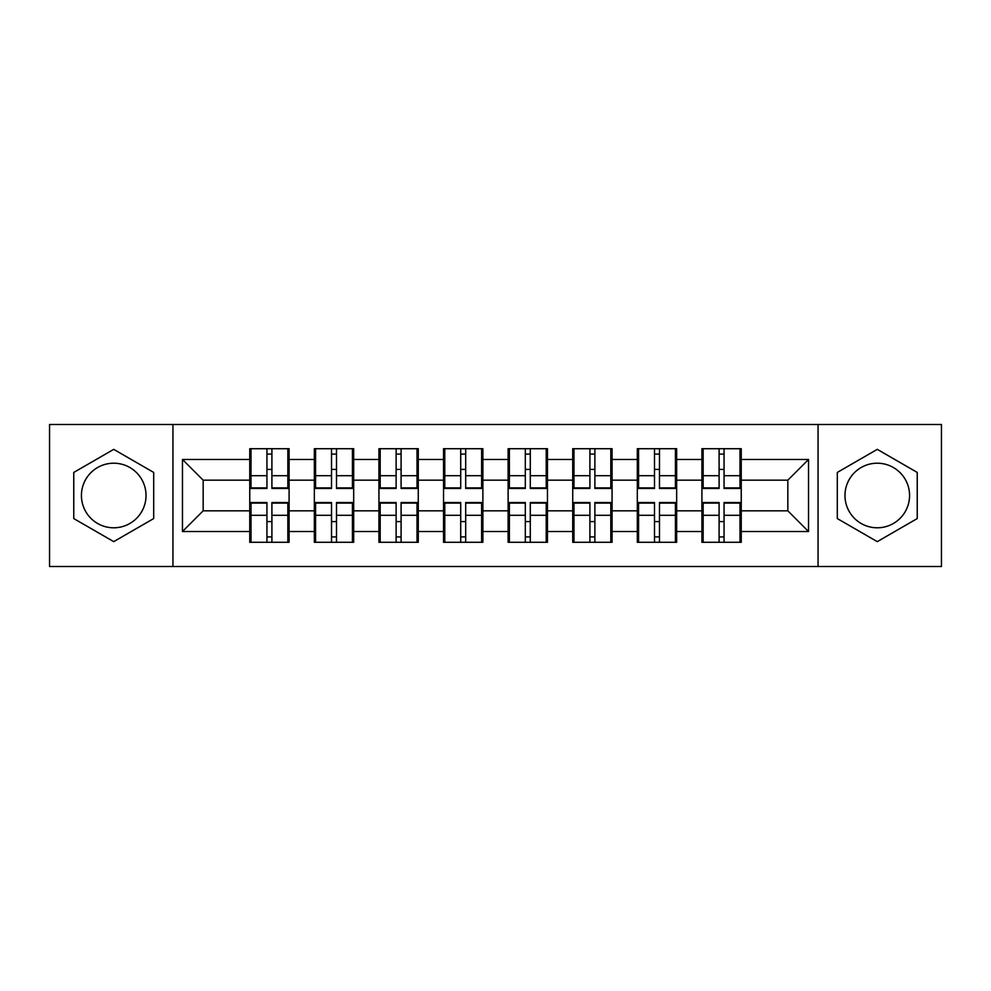 <?xml version="1.0" encoding="UTF-8"?>
<svg xmlns="http://www.w3.org/2000/svg" width="991" height="991" viewBox="0 0 991 991"><rect width="100%" height="100%" fill="white"/><g stroke="black" fill="none" stroke-linecap="round" stroke-linejoin="round"><path stroke-width="1.49" d="M877.27 463.206A32.294 32.294 0 0 0 844.976 495.5A32.294 32.294 0 0 0 877.27 527.794A32.294 32.294 0 0 0 909.565 495.5A32.294 32.294 0 0 0 877.27 463.206M113.73 527.794A32.294 32.294 0 0 1 81.435 495.5A32.294 32.294 0 0 1 113.73 463.206A32.294 32.294 0 0 1 146.024 495.5A32.294 32.294 0 0 1 113.73 527.794M818.058 566.518L941.45 566.518L941.45 424.482L818.058 424.482L818.058 566.518L172.942 566.518L172.942 424.482L49.55 424.482L49.55 566.518L172.942 566.518M741.243 521.799L740.004 521.799M703.152 521.799L701.913 521.799M701.913 469.201L703.152 469.201M740.004 469.201L741.243 469.201M741.243 463.825L740.004 463.825M703.152 463.825L701.913 463.825M701.913 527.175L703.152 527.175M740.004 527.175L741.243 527.175M676.655 521.799L675.416 521.799M638.563 521.799L637.312 521.799M637.312 469.201L638.563 469.201M675.416 469.201L676.655 469.201M676.655 463.825L675.416 463.825M638.563 463.825L637.312 463.825M637.312 527.175L638.563 527.175M675.416 527.175L676.655 527.175M612.054 521.799L610.815 521.799M573.962 521.799L572.724 521.799M572.724 469.201L573.962 469.201M610.815 469.201L612.054 469.201M612.054 463.825L610.815 463.825M573.962 463.825L572.724 463.825M572.724 527.175L573.962 527.175M610.815 527.175L612.054 527.175M547.466 521.799L546.227 521.799M509.374 521.799L508.123 521.799M508.123 469.201L509.374 469.201M546.227 469.201L547.466 469.201M547.466 463.825L546.227 463.825M509.374 463.825L508.123 463.825M508.123 527.175L509.374 527.175M546.227 527.175L547.466 527.175M482.877 521.799L481.626 521.799M444.773 521.799L443.534 521.799M443.534 469.201L444.773 469.201M481.626 469.201L482.877 469.201M482.877 463.825L481.626 463.825M444.773 463.825L443.534 463.825M443.534 527.175L444.773 527.175M481.626 527.175L482.877 527.175M418.276 521.799L417.038 521.799M380.185 521.799L378.946 521.799M378.946 469.201L380.185 469.201M417.038 469.201L418.276 469.201M418.276 463.825L417.038 463.825M380.185 463.825L378.946 463.825M378.946 527.175L380.185 527.175M417.038 527.175L418.276 527.175M353.688 521.799L352.437 521.799M315.584 521.799L314.345 521.799M314.345 469.201L315.584 469.201M352.437 469.201L353.688 469.201M353.688 463.825L352.437 463.825M315.584 463.825L314.345 463.825M314.345 527.175L315.584 527.175M352.437 527.175L353.688 527.175M818.058 424.482L172.942 424.482M787.833 510.823L787.833 480.177L741.243 480.177L741.243 510.823L787.833 510.823L808.532 531.523L808.532 459.477L741.243 459.477L741.243 448.712L701.913 448.712L701.913 480.177L676.655 480.177L676.655 510.823L701.913 510.823L701.913 480.177M808.532 531.523L741.243 531.523L741.243 542.288L701.913 542.288L701.913 531.523L676.655 531.523L676.655 542.288L637.312 542.288L637.312 531.523L612.054 531.523L612.054 542.288L572.724 542.288L572.724 531.523L547.466 531.523L547.466 542.288L508.123 542.288L508.123 531.523L482.877 531.523L482.877 542.288L443.534 542.288L443.534 531.523L418.276 531.523L418.276 542.288L378.946 542.288L378.946 531.523L353.688 531.523L353.688 542.288L314.345 542.288L314.345 531.523L289.087 531.523L289.087 542.288L249.757 542.288L249.757 531.523L182.468 531.523L182.468 459.477L249.757 459.477L249.757 480.177L203.167 480.177L203.167 510.823L249.757 510.823L249.757 480.177M701.913 459.477L676.655 459.477L676.655 448.712L637.312 448.712L637.312 459.477L612.054 459.477L612.054 448.712L572.724 448.712L572.724 459.477L547.466 459.477L547.466 448.712L508.123 448.712L508.123 459.477L482.877 459.477L482.877 448.712L443.534 448.712L443.534 459.477L418.276 459.477L418.276 448.712L378.946 448.712L378.946 459.477L353.688 459.477L353.688 448.712L314.345 448.712L314.345 459.477L289.087 459.477L289.087 448.712L249.757 448.712L249.757 459.477M701.913 510.823L701.913 531.523M676.655 510.823L676.655 531.523M676.655 459.477L676.655 480.177M612.054 510.823L637.312 510.823L637.312 480.177L612.054 480.177L612.054 531.523M637.312 510.823L637.312 531.523M637.312 459.477L637.312 480.177M612.054 459.477L612.054 480.177M547.466 510.823L572.724 510.823L572.724 480.177L547.466 480.177L547.466 531.523M572.724 510.823L572.724 531.523M572.724 459.477L572.724 480.177M547.466 459.477L547.466 480.177M482.877 510.823L508.123 510.823L508.123 480.177L482.877 480.177L482.877 531.523M508.123 510.823L508.123 531.523M508.123 459.477L508.123 480.177M482.877 459.477L482.877 480.177M418.276 510.823L443.534 510.823L443.534 480.177L418.276 480.177L418.276 531.523M443.534 510.823L443.534 531.523M443.534 459.477L443.534 480.177M418.276 459.477L418.276 480.177M353.688 510.823L378.946 510.823L378.946 480.177L353.688 480.177L353.688 531.523M378.946 510.823L378.946 531.523M378.946 459.477L378.946 480.177M353.688 459.477L353.688 480.177M289.087 510.823L314.345 510.823L314.345 480.177L289.087 480.177L289.087 531.523M314.345 510.823L314.345 531.523M314.345 459.477L314.345 480.177M289.087 459.477L289.087 480.177M289.087 521.799L287.848 521.799M250.996 521.799L249.757 521.799M249.757 469.201L250.996 469.201M287.848 469.201L289.087 469.201M289.087 463.825L287.848 463.825M250.996 463.825L249.757 463.825M249.757 527.175L250.996 527.175M287.848 527.175L289.087 527.175M249.757 510.823L249.757 531.523M203.167 510.823L182.468 531.523M182.468 459.477L203.167 480.177M741.243 510.823L741.243 531.523M741.243 459.477L741.243 480.177M808.532 459.477L787.833 480.177M113.73 449.357L73.768 472.434L73.768 518.566L113.73 541.643L153.692 518.566L153.692 472.434L113.73 449.357M837.308 518.566L877.27 541.643L917.232 518.566L917.232 472.434L877.27 449.357L837.308 472.434L837.308 518.566M287.848 448.712L287.848 488.464L271.906 488.464L271.906 448.712M266.938 448.712L266.938 488.464L250.996 488.464L250.996 448.712M266.938 454.089L271.906 454.089M271.906 469.412L266.938 469.412M250.996 542.288L250.996 502.536L266.938 502.536L266.938 542.288M271.906 542.288L271.906 502.536L287.848 502.536L287.848 542.288M271.906 536.911L266.938 536.911M266.938 521.588L271.906 521.588M352.437 448.712L352.437 488.464L336.494 488.464L336.494 448.712M331.527 448.712L331.527 488.464L315.584 488.464L315.584 448.712M331.527 454.089L336.494 454.089M336.494 469.412L331.527 469.412M417.038 448.712L417.038 488.464L401.095 488.464L401.095 448.712M396.127 448.712L396.127 488.464L380.185 488.464L380.185 448.712M396.127 454.089L401.095 454.089M401.095 469.412L396.127 469.412M481.626 448.712L481.626 488.464L465.683 488.464L465.683 448.712M460.716 448.712L460.716 488.464L444.773 488.464L444.773 448.712M460.716 454.089L465.683 454.089M465.683 469.412L460.716 469.412M546.227 448.712L546.227 488.464L530.284 488.464L530.284 448.712M525.317 448.712L525.317 488.464L509.374 488.464L509.374 448.712M525.317 454.089L530.284 454.089M530.284 469.412L525.317 469.412M610.815 448.712L610.815 488.464L594.873 488.464L594.873 448.712M589.905 448.712L589.905 488.464L573.962 488.464L573.962 448.712M589.905 454.089L594.873 454.089M594.873 469.412L589.905 469.412M315.584 542.288L315.584 502.536L331.527 502.536L331.527 542.288M336.494 542.288L336.494 502.536L352.437 502.536L352.437 542.288M336.494 536.911L331.527 536.911M331.527 521.588L336.494 521.588M380.185 542.288L380.185 502.536L396.127 502.536L396.127 542.288M401.095 542.288L401.095 502.536L417.038 502.536L417.038 542.288M401.095 536.911L396.127 536.911M396.127 521.588L401.095 521.588M444.773 542.288L444.773 502.536L460.716 502.536L460.716 542.288M465.683 542.288L465.683 502.536L481.626 502.536L481.626 542.288M465.683 536.911L460.716 536.911M460.716 521.588L465.683 521.588M509.374 542.288L509.374 502.536L525.317 502.536L525.317 542.288M530.284 542.288L530.284 502.536L546.227 502.536L546.227 542.288M530.284 536.911L525.317 536.911M525.317 521.588L530.284 521.588M573.962 542.288L573.962 502.536L589.905 502.536L589.905 542.288M594.873 542.288L594.873 502.536L610.815 502.536L610.815 542.288M594.873 536.911L589.905 536.911M589.905 521.588L594.873 521.588M675.416 448.712L675.416 488.464L659.473 488.464L659.473 448.712M654.506 448.712L654.506 488.464L638.563 488.464L638.563 448.712M654.506 454.089L659.473 454.089M659.473 469.412L654.506 469.412M638.563 542.288L638.563 502.536L654.506 502.536L654.506 542.288M659.473 542.288L659.473 502.536L675.416 502.536L675.416 542.288M659.473 536.911L654.506 536.911M654.506 521.588L659.473 521.588M740.004 448.712L740.004 488.464L724.062 488.464L724.062 448.712M719.094 448.712L719.094 488.464L703.152 488.464L703.152 448.712M719.094 454.089L724.062 454.089M724.062 469.412L719.094 469.412M703.152 542.288L703.152 502.536L719.094 502.536L719.094 542.288M724.062 542.288L724.062 502.536L740.004 502.536L740.004 542.288M724.062 536.911L719.094 536.911M719.094 521.588L724.062 521.588M266.938 475.692L250.996 475.692M266.938 487.931L250.996 487.931M287.848 475.692L271.906 475.692M287.848 487.931L271.906 487.931M271.906 515.308L287.848 515.308M271.906 503.069L287.848 503.069M250.996 515.308L266.938 515.308M250.996 503.069L266.938 503.069M331.527 475.692L315.584 475.692M331.527 487.931L315.584 487.931M352.437 475.692L336.494 475.692M352.437 487.931L336.494 487.931M396.127 475.692L380.185 475.692M396.127 487.931L380.185 487.931M417.038 475.692L401.095 475.692M417.038 487.931L401.095 487.931M460.716 475.692L444.773 475.692M460.716 487.931L444.773 487.931M481.626 475.692L465.683 475.692M481.626 487.931L465.683 487.931M525.317 475.692L509.374 475.692M525.317 487.931L509.374 487.931M546.227 475.692L530.284 475.692M546.227 487.931L530.284 487.931M589.905 475.692L573.962 475.692M589.905 487.931L573.962 487.931M610.815 475.692L594.873 475.692M610.815 487.931L594.873 487.931M336.494 515.308L352.437 515.308M336.494 503.069L352.437 503.069M315.584 515.308L331.527 515.308M315.584 503.069L331.527 503.069M401.095 515.308L417.038 515.308M401.095 503.069L417.038 503.069M380.185 515.308L396.127 515.308M380.185 503.069L396.127 503.069M465.683 515.308L481.626 515.308M465.683 503.069L481.626 503.069M444.773 515.308L460.716 515.308M444.773 503.069L460.716 503.069M530.284 515.308L546.227 515.308M530.284 503.069L546.227 503.069M509.374 515.308L525.317 515.308M509.374 503.069L525.317 503.069M594.873 515.308L610.815 515.308M594.873 503.069L610.815 503.069M573.962 515.308L589.905 515.308M573.962 503.069L589.905 503.069M654.506 475.692L638.563 475.692M654.506 487.931L638.563 487.931M675.416 475.692L659.473 475.692M675.416 487.931L659.473 487.931M659.473 515.308L675.416 515.308M659.473 503.069L675.416 503.069M638.563 515.308L654.506 515.308M638.563 503.069L654.506 503.069M719.094 475.692L703.152 475.692M719.094 487.931L703.152 487.931M740.004 475.692L724.062 475.692M740.004 487.931L724.062 487.931M724.062 515.308L740.004 515.308M724.062 503.069L740.004 503.069M703.152 515.308L719.094 515.308M703.152 503.069L719.094 503.069"/></g></svg>
